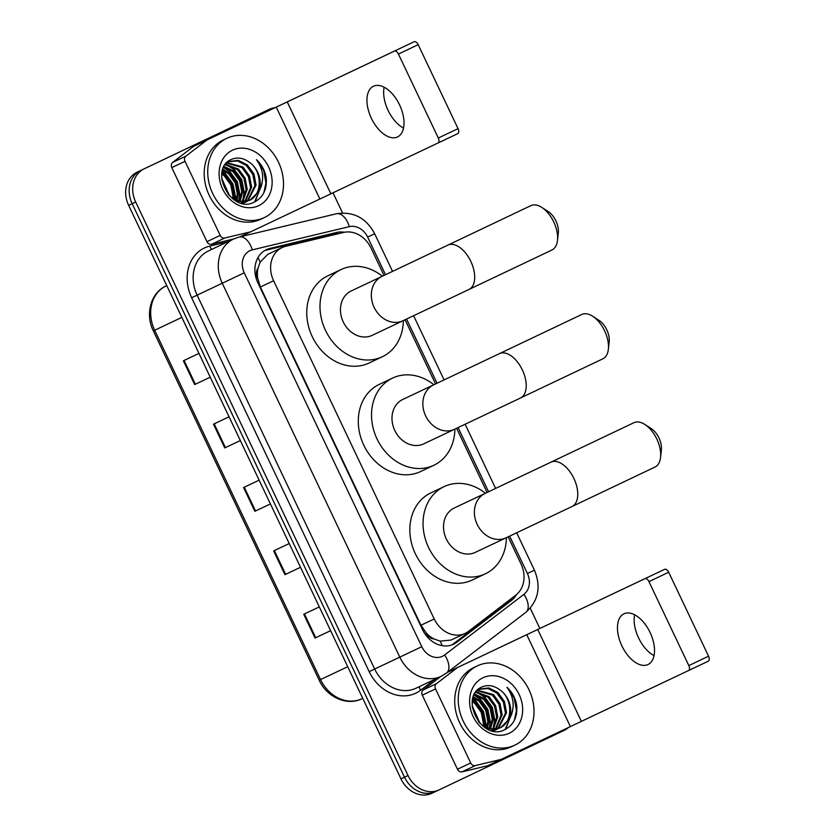 <?xml version="1.0" encoding="UTF-8"?>
<svg xmlns="http://www.w3.org/2000/svg" width="835" height="835" viewBox="0 0 835 835"><rect width="100%" height="100%" fill="white"/><g stroke="black" fill="none" stroke-linecap="round" stroke-linejoin="round"><path stroke-width="1.25" d="M384.017 275.425L371.043 248.099A26.302 21.856 64.7 0 0 343.613 232.454L285.664 246.325A26.302 21.856 64.7 0 0 282.105 247.577L267.816 254.331L260.123 262.159L258.005 268.223A8.768 7.285 64.7 0 0 257.451 277.429L256.084 278.076M282.105 247.577A26.302 21.856 64.7 0 0 282.063 247.588A26.302 21.856 64.7 0 0 273.609 280.748L434.21 618.965A26.302 21.856 64.7 0 0 465.199 633.358A26.302 21.856 64.7 0 0 468.487 631.343L515.832 595.136A26.302 21.856 64.7 0 0 521.03 563.969L508.15 536.832M434.023 638.932A26.302 21.856 -115.3 0 1 426.351 633.128L426.549 633.546A8.768 7.285 64.7 0 0 434.023 638.932L440.066 641.113L450.952 640.09L465.199 633.358M257.451 277.429L257.65 277.846A26.302 21.856 -115.3 0 1 258.005 268.223M257.65 277.846L260.353 287.021L420.955 625.238L426.351 633.128M487.087 492.473L456.62 428.313M435.557 383.954L405.079 319.784M344.531 232.266A26.302 21.856 64.7 0 0 336.589 232.474L269.945 248.423A26.302 21.856 64.7 0 0 266.375 249.675A26.302 21.856 64.7 0 0 257.89 282.846L422.635 629.799A26.302 21.856 64.7 0 0 453.624 644.192A26.302 21.856 64.7 0 0 456.912 642.178L511.354 600.532A26.302 21.856 64.7 0 0 516.479 594.614M568.677 727.295A26.302 21.856 -115.3 0 1 564.074 730.427L439.043 789.9A26.302 21.856 -115.3 0 1 439.012 789.91A26.302 21.856 -115.3 0 1 408.023 775.517L135.688 202.007A26.302 21.856 -115.3 0 1 144.152 168.847L269.183 109.385A26.302 21.856 -115.3 0 1 269.214 109.364A26.302 21.856 -115.3 0 1 274.621 107.767M332.956 192.718L342.559 212.946M530.246 608.204L539.817 628.369M438.97 789.931L435.515 791.57A26.302 21.856 -115.3 0 1 435.484 791.58A26.302 21.856 -115.3 0 1 435.484 791.58A26.302 21.856 -115.3 0 1 404.495 777.187L132.16 203.677A26.302 21.856 -115.3 0 1 140.624 170.517L265.655 111.055A26.302 21.856 -115.3 0 1 265.687 111.034A26.302 21.856 -115.3 0 1 265.718 111.024M511.573 598.392A26.302 21.856 -115.3 0 1 507.826 602.202L453.384 643.848A26.302 21.856 -115.3 0 1 451.818 644.933M264.664 250.604A26.302 21.856 -115.3 0 1 266.417 250.093L333.061 234.144A26.302 21.856 -115.3 0 1 338.592 233.654M439.012 789.91L435.484 791.58A26.302 21.856 -115.3 0 1 404.495 777.187L132.16 203.677A26.302 21.856 -115.3 0 1 140.624 170.517L265.655 111.055A26.302 21.856 -115.3 0 1 265.687 111.034L269.214 109.364M315.724 637.721L330.597 630.675L315.724 637.721L304.441 613.955M319.314 606.92L303.742 614.278L315.035 638.044M300.506 567.299L284.944 574.678L300.506 567.309M289.223 543.543L273.65 550.912L284.944 574.678M195.359 384.236L210.232 377.19L195.359 384.236L184.076 360.469M198.949 353.424L183.387 360.793L194.67 384.559M225.45 447.602L240.323 440.567L225.45 447.602L214.167 423.836M229.04 416.801L213.478 424.17L224.761 447.936M255.541 510.978L270.415 503.933L255.541 510.978L244.258 487.212M259.132 480.177L243.57 487.536L254.852 511.302M435.442 791.601L431.987 793.229A26.302 21.856 -115.3 0 1 431.956 793.25A26.302 21.856 -115.3 0 1 400.967 778.857L128.642 205.347A26.302 21.856 -115.3 0 1 137.097 172.187L262.127 112.725A26.302 21.856 -115.3 0 1 262.159 112.704A26.302 21.856 -115.3 0 1 262.19 112.683M403.535 128.047A28.066 15.614 64.6 0 1 388.066 110.335A28.066 15.614 64.6 0 1 384.121 87.216M399.589 104.928A28.066 15.614 -115.4 0 0 373.422 86.266A28.066 15.614 -115.4 0 0 371.366 118.278A28.066 15.614 -115.4 0 0 397.533 136.94A28.066 15.614 -115.4 0 0 399.589 104.928M233.706 238.967L211.526 244.279A4.384 3.643 -115.3 0 1 206.955 241.67L220.19 235.407L185.015 161.343L171.791 167.595A4.384 3.643 -115.3 0 1 172.657 162.407L193.626 146.365A4.384 3.643 -115.3 0 1 194.169 146.031L414.097 41.75A4.384 2.442 64.6 0 1 418.178 44.672L398.441 54.056A4.384 2.442 -115.4 0 0 394.35 51.144L207.393 139.779A4.384 3.643 64.7 0 0 206.85 140.103L185.881 156.145A4.384 3.643 64.7 0 0 185.015 161.343M206.955 241.67L171.791 167.595M458.05 128.632A4.384 2.442 64.6 0 1 457.726 133.642L437.989 143.025A4.384 2.442 -115.4 0 0 438.312 138.025L458.05 128.632L418.178 44.672M457.726 133.642L251.032 231.66A4.384 3.643 64.7 0 0 251.032 231.66L240.188 236.796L251.022 231.671A4.384 3.643 64.7 0 1 250.427 231.879L224.761 238.017L211.526 244.279M438.312 138.025L398.441 54.056M220.19 235.407A4.384 3.643 64.7 0 0 224.761 238.017M264.424 217.538A43.848 36.437 -115.3 0 1 264.361 217.559A43.848 36.437 -115.3 0 1 212.695 193.543A43.848 36.437 -115.3 0 1 226.807 138.318A43.848 36.437 -115.3 0 1 226.87 138.297A43.848 36.437 -115.3 0 1 278.535 162.314A43.848 36.437 -115.3 0 1 264.424 217.538M260.896 219.208A43.848 36.437 -115.3 0 1 260.833 219.229A43.848 36.437 -115.3 0 1 209.167 195.213A43.848 36.437 -115.3 0 1 223.279 139.988A43.848 36.437 -115.3 0 1 223.342 139.956A43.848 36.437 -115.3 0 1 223.394 139.936M266.156 177.229C264.789 170.267 261.564 164.422 256.47 159.683C264.058 170.497 264.632 181.279 258.203 192.05A21.919 18.213 -115.3 0 0 249.425 162.334C243.57 158.003 237.714 156.97 231.869 159.224C207.842 168.409 230.836 214.438 254.007 202.237C263.234 197.53 267.283 189.19 266.156 177.229M232.454 150.206A30.697 25.509 -115.3 0 1 268.651 166.969A30.697 25.509 -115.3 0 1 258.777 205.65A30.697 25.509 -115.3 0 1 222.58 188.877A30.697 25.509 -115.3 0 1 232.454 150.206M245.198 202.362L246.774 201.433M247.285 201.078L254.957 185.6L252.828 174.473L246.294 165.445L237.547 160.957L228.665 161.708M247.88 200.911L256.063 185.078L253.934 173.951L247.39 164.923L238.309 160.372L229.207 161.437L226.901 162.595M242.327 203.291L247.358 201.245M229.207 161.437L226.181 163.378M242.87 203.166L244.331 201.976M244.801 201.527L250.552 187.687L248.423 176.561L241.879 167.532L226.598 163.044M243.465 202.988L244.958 201.872M245.438 201.454L251.648 187.165L249.519 176.039L242.985 167.01L227.089 162.679M241.012 202.978L241.722 202.154M242.14 201.611L246.137 189.764L244.008 178.648L237.474 169.62L225.095 164.777M241.482 203.103L242.39 202.143M242.818 201.632L247.243 189.242L245.114 178.126L238.57 169.098L225.44 164.286M239.28 201.266L241.732 191.852L239.603 180.736L233.059 171.707L223.717 167.104M240.01 201.402L242.828 191.33L240.699 180.214L234.165 171.185L224.051 166.468M236.159 200.379L237.317 193.939L235.188 182.813L228.654 173.784L222.548 170.09M236.963 200.661L238.424 193.417L236.295 182.291L229.75 173.273L222.809 169.265M232.662 198.699L232.913 196.027L230.784 184.9L224.239 175.872L221.755 174.014M233.581 199.21L234.009 195.505L231.879 184.378L225.346 175.35L221.901 172.918M228.383 194.67L221.818 179.89M229.604 196.037L221.651 178.085M237.286 201.59L249.091 200.536C262.733 195.025 262.367 170.966 249.425 162.334M232.255 198.448L241.357 201.569L250.156 200.024L258.203 192.05M244.645 202.634L245.751 202.112M235.428 200.087L235.637 197.352L232.965 183.857L224.928 172.918L222.308 170.935M239.217 201.256L240.042 195.265L237.37 181.779L229.343 170.831L223.707 167.146M243.559 199.408L244.457 193.188L241.785 179.692L233.748 168.743L227.965 164.986M226.243 164.255L225.638 164.036M255.134 201.705L262.096 183.449M234.927 199.878L232.412 184.118L224.375 173.179L222.173 171.488M238.758 201.151L239.488 195.526L236.827 182.04L228.79 171.091L223.498 167.574M242.651 200.891L243.904 193.449L241.231 179.953L233.195 169.004L226.431 164.808M254.56 201.987L261.522 185.683M263.86 192.708L265.947 183.011L263.641 170.371L256.47 159.683M592.693 316.267L599.123 320.421A15.781 8.778 64.6 0 1 606.784 329.783A15.781 8.778 64.6 0 1 609.195 341.598L608.36 349.207A24.549 13.663 -115.4 0 0 604.613 330.827A24.549 13.663 -115.4 0 0 592.693 316.267A24.549 13.663 -115.4 0 0 581.724 314.492L499.466 353.612A24.549 13.663 64.6 0 1 522.355 369.947A24.549 13.663 64.6 0 1 520.56 397.961L602.818 358.841A24.549 13.663 -115.4 0 0 608.36 349.207M402.731 399.474A24.549 20.405 64.7 0 0 402.7 399.495A24.549 20.405 64.7 0 0 394.767 430.432A24.549 20.405 64.7 0 0 423.7 443.886A24.549 20.405 64.7 0 0 423.731 443.865M454.887 429.127A48.232 40.08 -115.3 0 1 433.887 465.252A48.232 40.08 -115.3 0 1 433.824 465.283A48.232 40.08 -115.3 0 1 376.992 438.866A48.232 40.08 -115.3 0 1 392.513 378.119A48.232 40.08 -115.3 0 1 392.575 378.088A48.232 40.08 -115.3 0 1 433.887 384.737M420.663 471.514A48.232 40.08 -115.3 0 1 420.6 471.545A48.232 40.08 -115.3 0 1 363.757 445.118A48.232 40.08 -115.3 0 1 379.288 384.371A48.232 40.08 -115.3 0 1 379.351 384.351A48.232 40.08 -115.3 0 1 379.414 384.319M402.7 399.495A24.549 20.405 64.7 0 0 402.668 399.506L433.574 384.893A24.549 20.405 64.7 0 0 433.542 384.904A24.549 20.405 64.7 0 0 425.641 415.851A24.549 20.405 64.7 0 0 454.574 429.284A24.549 20.405 64.7 0 0 454.605 429.263M541.821 207.424L548.251 211.579A15.781 8.778 64.6 0 1 555.912 220.941A15.781 8.778 64.6 0 1 558.323 232.756L557.488 240.376A24.549 13.663 -115.4 0 0 553.741 221.985A24.549 13.663 -115.4 0 0 541.821 207.424A24.549 13.663 -115.4 0 0 530.851 205.65L447.936 245.093A24.549 13.663 64.6 0 1 470.825 261.418A24.549 13.663 64.6 0 1 469.03 289.432L551.945 249.999A24.549 13.663 -115.4 0 0 557.488 240.376M351.201 290.956A24.549 20.405 64.7 0 0 351.17 290.966A24.549 20.405 64.7 0 0 351.138 290.987A24.549 20.405 64.7 0 0 343.237 321.903A24.549 20.405 64.7 0 0 372.17 335.357A24.549 20.405 64.7 0 0 372.201 335.346M403.357 320.609A48.232 40.08 -115.3 0 1 382.357 356.733A48.232 40.08 -115.3 0 1 382.294 356.764A48.232 40.08 -115.3 0 1 325.462 330.336A48.232 40.08 -115.3 0 1 340.983 269.59A48.232 40.08 -115.3 0 1 341.045 269.559A48.232 40.08 -115.3 0 1 382.357 276.218M369.133 362.985A48.232 40.08 -115.3 0 1 369.07 363.016A48.232 40.08 -115.3 0 1 312.227 336.599A48.232 40.08 -115.3 0 1 327.758 275.853A48.232 40.08 -115.3 0 1 327.821 275.821A48.232 40.08 -115.3 0 1 327.884 275.79M644.881 424.472L651.31 428.626A15.781 8.778 64.6 0 1 658.982 437.989A15.781 8.778 64.6 0 1 661.383 449.804L660.548 457.423A24.549 13.663 -115.4 0 0 656.811 439.033A24.549 13.663 -115.4 0 0 644.881 424.472A24.549 13.663 -115.4 0 0 633.911 422.698L550.996 462.141A24.549 13.663 64.6 0 1 573.895 478.476A24.549 13.663 64.6 0 1 572.09 506.49L655.005 467.047A24.549 13.663 -115.4 0 0 660.548 457.423M454.271 508.004A24.549 20.405 64.7 0 0 454.23 508.014A24.549 20.405 64.7 0 0 454.198 508.035A24.549 20.405 64.7 0 0 446.297 538.951A24.549 20.405 64.7 0 0 475.23 552.405A24.549 20.405 64.7 0 0 475.261 552.394M506.417 537.656A48.232 40.08 -115.3 0 1 485.417 573.781A48.232 40.08 -115.3 0 1 485.354 573.812A48.232 40.08 -115.3 0 1 428.522 547.384A48.232 40.08 -115.3 0 1 444.043 486.638A48.232 40.08 -115.3 0 1 444.105 486.617A48.232 40.08 -115.3 0 1 485.417 493.266M472.192 580.033A48.232 40.08 -115.3 0 1 472.13 580.064A48.232 40.08 -115.3 0 1 415.298 553.647A48.232 40.08 -115.3 0 1 430.818 492.9A48.232 40.08 -115.3 0 1 430.881 492.869A48.232 40.08 -115.3 0 1 430.943 492.838M654.045 655.621A28.066 15.614 64.6 0 1 638.577 637.909A28.066 15.614 64.6 0 1 634.631 614.79M650.1 632.502A28.066 15.614 -115.4 0 0 623.933 613.829A28.066 15.614 -115.4 0 0 621.877 645.852A28.066 15.614 -115.4 0 0 648.043 664.514A28.066 15.614 -115.4 0 0 650.1 632.502M470.7 762.981A4.384 3.643 64.7 0 0 475.272 765.591L500.937 759.443A4.384 3.643 64.7 0 0 501.532 759.234L488.308 765.497A4.384 3.643 -115.3 0 1 487.713 765.705L462.037 771.843A4.384 3.643 -115.3 0 1 457.465 769.233L470.7 762.981L435.526 688.917L422.301 695.169A4.384 3.643 -115.3 0 1 423.168 689.981L440.796 676.486M457.465 769.233L422.301 695.169M447.602 672.217L664.608 569.324A4.384 2.442 64.6 0 1 668.689 572.236L648.952 581.63A4.384 2.442 -115.4 0 0 644.86 578.707L457.904 667.342A4.384 3.643 64.7 0 0 457.361 667.676L436.392 683.719A4.384 3.643 64.7 0 0 435.526 688.917M708.56 656.206A4.384 2.442 64.6 0 1 708.237 661.205L688.499 670.599A4.384 2.442 -115.4 0 0 688.499 670.599A4.384 2.442 -115.4 0 0 688.823 665.599L708.56 656.206L668.689 572.236M708.237 661.205L501.543 759.234A4.384 3.643 64.7 0 0 501.543 759.234L488.308 765.497M688.823 665.599L648.952 581.63M514.934 745.102A43.848 36.437 -115.3 0 1 514.871 745.133A43.848 36.437 -115.3 0 1 463.206 721.116A43.848 36.437 -115.3 0 1 477.317 665.892A43.848 36.437 -115.3 0 1 477.37 665.86A43.848 36.437 -115.3 0 1 529.046 689.887A43.848 36.437 -115.3 0 1 514.934 745.102M511.406 746.772A43.848 36.437 -115.3 0 1 511.344 746.803A43.848 36.437 -115.3 0 1 459.678 722.786A43.848 36.437 -115.3 0 1 473.789 667.562A43.848 36.437 -115.3 0 1 473.842 667.53A43.848 36.437 -115.3 0 1 473.904 667.509M516.656 704.803C515.299 697.841 512.074 691.996 506.981 687.257C514.569 698.07 515.143 708.852 508.713 719.624A21.919 18.213 -115.3 0 0 499.935 689.908C494.08 685.577 488.224 684.533 482.38 686.798C458.352 695.983 481.336 742.002 504.507 729.811C513.744 725.104 517.794 716.764 516.656 704.803M482.964 677.769A30.697 25.509 -115.3 0 1 519.161 694.543A30.697 25.509 -115.3 0 1 509.287 733.224A30.697 25.509 -115.3 0 1 473.09 716.451A30.697 25.509 -115.3 0 1 482.964 677.769M495.708 729.936L497.284 728.997M497.796 728.642L505.467 713.163L503.338 702.047L496.794 693.019L488.058 688.531L479.165 689.282M478.643 689.512L477.411 690.169M492.838 730.865L497.869 728.809M498.391 728.475L506.574 712.641L504.444 701.525L497.9 692.497L488.819 687.936L479.718 689.011L476.691 690.952M493.381 730.729L494.842 729.539M495.312 729.101L501.063 715.251L498.923 704.124L492.389 695.106L477.098 690.618M493.976 730.562L495.468 729.435M495.948 729.018L502.159 714.729L500.029 703.613L493.495 694.584L477.599 690.242M491.523 730.541L492.233 729.727M492.65 729.185L496.648 717.338L494.518 706.212L487.984 697.183L475.595 692.351M491.992 730.667L492.9 729.717M493.328 729.205L497.754 716.816L495.625 705.69L489.08 696.661L475.95 691.86M489.79 728.84L492.243 719.426L490.103 708.299L483.569 699.271L474.228 694.668M490.521 728.965L493.339 718.904L491.21 707.777L484.676 698.749L474.562 694.031M486.669 727.953L487.828 721.513L485.699 710.387L479.165 701.358L473.048 697.653M487.473 728.235L488.934 720.991L486.805 709.865L480.261 700.836L473.32 696.839M483.173 726.262L483.423 723.601L481.284 712.474L474.75 703.446L472.255 701.588M484.091 726.784L484.519 723.079L482.39 711.952L475.856 702.924L472.401 700.481M478.883 722.244L472.328 707.464M480.115 723.601L472.161 705.659M487.797 729.164L499.601 728.11C513.243 722.588 512.867 698.54 499.935 689.908M482.766 726.012L491.867 729.132L500.666 727.598L508.713 719.624M485.928 727.661L486.147 724.926L483.475 711.43L475.439 700.492L472.819 698.509M489.727 728.83L490.552 722.839L487.88 709.343L479.854 698.404L474.207 694.71M494.07 726.982L494.967 720.751L492.295 707.255L484.258 696.317L478.476 692.559M476.754 691.829L476.148 691.61M505.645 729.279L512.606 711.013M485.438 727.442L482.922 711.691L474.885 700.753L472.683 699.052M489.268 728.725L489.999 723.1L487.327 709.604L479.3 698.665L474.009 695.137M493.161 728.464L494.414 721.012L491.742 707.516L483.705 696.578L476.931 692.382M505.071 729.56L512.032 713.257M514.37 720.281L516.458 710.585L514.151 697.935L506.981 687.257M442.216 645.674A26.302 14.404 -127.4 0 0 440.066 641.113M260.123 262.159A26.302 14.414 -103.5 0 0 257.963 257.618M426.549 633.546L425.172 634.193M260.353 287.021L273.609 280.748M420.955 625.238L434.21 618.965M385.519 274.715L367.64 237.077A17.535 14.571 64.7 0 0 349.354 226.64L252.295 249.863A17.535 14.571 64.7 0 0 249.895 250.719A17.535 14.571 64.7 0 0 244.248 272.815L421.79 646.707A17.535 14.571 64.7 0 0 442.477 656.289A17.535 14.571 64.7 0 0 444.648 654.964L523.942 594.311A17.535 14.571 64.7 0 0 527.407 573.53L509.642 536.133M444.648 654.964A17.535 9.602 -127.4 0 1 446.485 673.073L441.183 676.308A35.08 29.152 -115.3 0 1 441.13 676.329A35.08 29.152 -115.3 0 1 399.808 657.145L222.267 283.253A35.08 29.152 -115.3 0 1 233.549 239.04A35.08 29.152 -115.3 0 1 233.591 239.019L208.458 250.917A35.08 29.152 64.7 0 0 197.133 295.141L374.675 669.033A35.08 29.152 64.7 0 0 415.997 688.217A35.08 29.152 64.7 0 0 416.039 688.197M434.899 679.283L420.6 690.221A39.464 32.795 -115.3 0 1 369.174 671.643L191.643 297.751L244.248 272.815M191.643 297.751A39.464 32.795 -115.3 0 1 204.324 248.016A39.464 32.795 -115.3 0 1 209.731 246.116L227.694 241.816M269.183 109.385L265.687 111.034M144.152 168.847L137.097 172.187M135.688 202.007L128.642 205.347M408.023 775.517L400.967 778.857M421.79 646.707L369.174 671.643M488.579 491.763L458.112 427.603M437.049 383.244L406.582 319.074M420.6 690.221A4.384 2.401 52.6 0 1 419.619 686.506M212.006 249.237A4.384 2.401 76.5 0 1 209.731 246.116M446.485 673.073L525.779 612.41A17.535 9.602 -127.4 0 0 523.942 594.311M527.407 573.53L534.431 570.18L516.677 532.793M367.64 237.077L374.664 233.727C366.127 217.883 353.393 211.224 336.453 213.76L239.394 236.983L233.591 239.019M349.354 226.64A17.535 9.613 -103.5 0 0 336.453 213.76M252.295 249.863A17.535 9.613 -103.5 0 0 239.394 236.983M266.417 250.093L269.945 248.423M333.061 234.144L336.589 232.474M507.826 602.202L511.354 600.532M453.384 643.848L456.912 642.178M166.04 285.988A35.08 29.152 64.7 0 0 165.988 286.008A35.08 29.152 64.7 0 0 165.946 286.029A35.08 29.152 64.7 0 0 154.673 330.242L153.327 330.869C144.946 314.221 150.791 292.741 165.946 286.04L166.77 285.643M181.842 317.383L154.673 330.242L320.546 679.575A35.08 29.152 64.7 0 0 361.868 698.759C347.109 706.253 326.798 697.204 319.21 680.212L347.715 666.727M285.633 574.344L274.35 550.578M330.827 193.72L287.198 101.828M319.836 198.939L276.208 107.047M194.169 146.031L207.393 139.779M394.35 51.144L414.097 41.75M239.875 236.869L250.427 231.879M206.85 140.103L193.626 146.365M172.657 162.407L185.881 156.145M447.936 245.093L382.044 276.364A24.549 20.405 64.7 0 0 382.012 276.375A24.549 20.405 64.7 0 0 374.111 307.322A24.549 20.405 64.7 0 0 403.044 320.755A24.549 20.405 64.7 0 0 403.075 320.744M550.996 462.141L485.104 493.412A24.549 20.405 64.7 0 0 485.072 493.433A24.549 20.405 64.7 0 0 477.171 524.37A24.549 20.405 64.7 0 0 506.104 537.803A24.549 20.405 64.7 0 0 506.135 537.792L572.09 506.49M581.337 721.294L537.709 629.402M570.347 726.502L526.718 634.621M447.57 672.238L457.904 667.342M644.86 578.707L664.608 569.324M487.713 765.705L500.937 759.443M475.272 765.591L462.037 771.843M457.361 667.676L447.32 672.425M423.168 689.981L436.392 683.719M441.183 676.308L415.997 688.217M525.779 612.41C538.418 600.887 541.31 586.807 534.431 570.18M495.614 488.433L465.147 424.274M444.084 379.915L413.617 315.745M392.554 271.385L374.664 233.727M319.21 680.212L153.327 330.869M431.956 793.25L435.484 791.58M361.868 698.759L362.734 698.352M264.361 217.559L260.833 219.229M250.156 200.024L249.06 200.546M226.87 138.297L223.342 139.956M499.466 353.612L433.574 384.893M423.7 443.886L520.56 397.961M433.824 465.283L420.6 471.545M392.575 378.088L379.351 384.351M372.17 335.357L469.03 289.432M382.294 356.764L369.07 363.016M341.045 269.559L327.821 275.821M351.17 290.966L382.044 276.364M475.23 552.405L506.104 537.803M485.354 573.812L472.13 580.064M444.105 486.617L430.881 492.869M454.23 508.014L485.104 493.412M514.871 745.133L511.344 746.803M479.718 689.011L478.612 689.533M500.666 727.598L499.57 728.12M496.261 729.686L495.155 730.207M477.37 665.86L473.842 667.53"/></g></svg>

